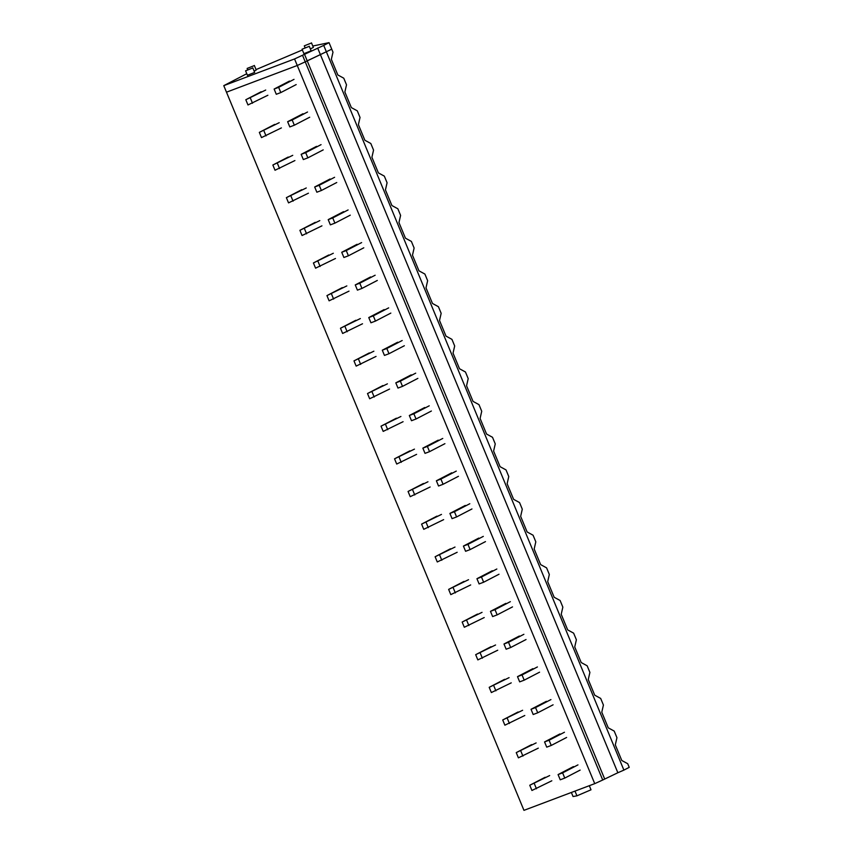 <?xml version="1.0" encoding="UTF-8"?>
<svg xmlns="http://www.w3.org/2000/svg" width="853" height="853" viewBox="0 0 853 853"><rect width="100%" height="100%" fill="white"/><g stroke="black" fill="none" stroke-linecap="round" stroke-linejoin="round"><path stroke-width="1.28" d="M311.004 43.183L304.286 45.849L311.004 43.183M594.733 783.651L602.719 780.015L305.246 61.842L297.26 65.489L594.733 783.651L523.955 810.35L226.482 92.188L297.26 65.489L226.482 92.188L223.774 85.652L294.552 58.953L323.724 45.412L623.895 770.11L629.226 767.348L627.723 763.723L621.773 760.471L615.301 744.85L616.943 737.696L614.203 731.085L608.253 727.833L601.781 712.212L603.423 705.058L600.683 698.436L594.722 695.184L588.261 679.564L589.903 672.409L587.163 665.788L581.202 662.546L574.73 646.926L576.383 639.771L573.632 633.15L567.682 629.898L561.21 614.277L562.852 607.123L560.112 600.501L554.162 597.26L547.69 581.639L549.332 574.485L546.592 567.863L540.642 564.611L534.17 548.991L535.812 541.836L533.072 535.215L527.122 531.963L520.65 516.342L522.292 509.198L519.552 502.577L513.602 499.325L507.13 483.704L508.772 476.55L506.032 469.928L500.071 466.676L493.61 451.056L495.252 443.901L492.512 437.29L486.551 434.038L480.09 418.418L481.732 411.263L478.981 404.642L473.031 401.39L466.559 385.769L468.201 378.615L465.461 371.993L459.511 368.752L453.039 353.131L454.681 345.977L451.941 339.355L445.991 336.103L439.519 320.483L441.161 313.328L438.421 306.707L432.471 303.465L425.999 287.845L427.641 280.69L424.901 274.069L418.951 270.817L412.479 255.196L414.121 248.042L411.381 241.42L405.431 238.168L398.959 222.548L400.601 215.404L397.861 208.782L391.9 205.53L385.439 189.91L387.081 182.755L384.33 176.134L378.38 172.882L371.908 157.261L373.55 150.107L370.81 143.496L364.86 140.244L358.388 124.623L360.03 117.469L357.29 110.847L351.34 107.595L344.868 91.975L346.51 84.82L343.77 78.199L337.82 74.957L331.348 59.337L332.99 52.182L331.742 49.175L320.376 54.581L317.668 48.045M294.552 58.953L297.26 65.489L305.246 61.842L331.742 49.175L329.045 42.65L323.724 45.412M602.719 780.015L617.849 772.743L320.376 54.581L307.208 60.83L304.5 54.293M617.849 772.743L623.895 770.11M604.681 778.992L307.208 60.83L305.246 61.842L302.538 55.317M253.842 65.766L247.135 68.432L253.842 65.766M252.296 68.155L245.579 70.81L252.296 68.155M308.775 46.542L302.058 49.207L308.775 46.542M589.316 785.698L591.012 789.793L576.937 795.838L573.056 796.542L571.371 792.469M574.986 791.104L576.937 795.838M329.045 42.65L312.795 46.03M256.039 69.594L302.378 49.964M246.784 73.71L223.774 85.652M254.13 71.098L256.22 70.021L254.333 65.457M310.364 48.909L313.371 47.437L311.484 42.863M247.956 75.064L254.663 72.409L252.776 67.835M304.436 53.462L311.142 50.796L309.255 46.222M294.018 79.361L278.654 87.347L280.818 92.572L296.183 84.586M280.818 92.572L276.287 94.278L274.122 89.053L289.487 81.067M278.654 87.347L274.122 89.053M265.709 90.045L245.813 99.737L247.978 104.962L267.874 95.259M250.345 98.031L252.509 103.245M261.178 91.751L245.813 99.737M307.538 112.01L292.174 119.985L294.338 125.21L309.703 117.224M294.338 125.21L289.807 126.926L287.642 121.702L303.018 113.716M292.174 119.985L287.642 121.702M279.23 122.683L259.333 132.375L261.498 137.6L281.394 127.907M263.865 130.669L266.029 135.894M274.698 124.389L259.333 132.375M321.059 144.647L305.694 152.634L307.858 157.858L323.223 149.872M307.858 157.858L303.327 159.564L301.162 154.34L316.538 146.353M305.694 152.634L301.162 154.34M292.75 155.331L272.853 165.024L275.018 170.248L294.914 160.556M277.385 163.318L279.549 168.542M288.218 157.037L272.853 165.024M334.589 177.296L319.214 185.282L321.378 190.496L336.754 182.51M321.378 190.496L316.847 192.213L314.682 186.988L330.058 179.002M319.214 185.282L314.682 186.988M306.27 187.969L286.373 197.661L288.538 202.886L308.434 193.194M290.905 195.955L293.069 201.18M301.749 189.686L286.373 197.661M348.109 209.934L332.734 217.92L334.898 223.145L350.274 215.159M334.898 223.145L330.367 224.851L328.202 219.626L343.578 211.64M332.734 217.92L328.202 219.626M319.8 220.618L299.893 230.31L302.058 235.535L321.954 225.842M304.425 228.604L306.59 233.829M315.269 222.324L299.893 230.31M361.629 242.583L346.254 250.569L348.419 255.793L363.794 247.807M348.419 255.793L343.898 257.499L341.733 252.275L357.098 244.289M346.254 250.569L341.733 252.275M333.32 253.256L313.414 262.959L315.578 268.173L335.485 258.48M317.945 261.242L320.11 266.467M328.789 254.972L313.414 262.959M375.149 275.22L359.785 283.207L361.939 288.431L377.314 280.445M361.939 288.431L357.418 290.137L355.253 284.923L370.618 276.937M359.785 283.207L355.253 284.923M346.84 285.904L326.944 295.596L329.109 300.821L349.005 291.129M331.465 293.89L333.63 299.115M342.309 287.61L326.944 295.596M388.669 307.869L373.305 315.855L375.469 321.08L390.834 313.094M375.469 321.08L370.938 322.786L368.773 317.561L384.138 309.575M373.305 315.855L368.773 317.561M360.361 318.553L340.464 328.245L342.629 333.47L362.525 323.767M344.996 326.528L347.15 331.753M355.829 320.259L340.464 328.245M402.189 340.507L386.825 348.493L388.989 353.718L404.354 345.732M388.989 353.718L384.458 355.424L382.293 350.21L397.658 342.224M386.825 348.493L382.293 350.21M373.881 351.191L353.984 360.883L356.149 366.108L376.045 356.415M358.516 359.177L360.68 364.402M369.349 352.897L353.984 360.883M415.71 373.156L400.345 381.142L402.509 386.366L417.874 378.38M402.509 386.366L397.978 388.072L395.813 382.848L411.189 374.862M400.345 381.142L395.813 382.848M387.401 383.839L367.504 393.532L369.669 398.756L389.565 389.053M372.036 391.826L374.2 397.04M382.869 385.545L367.504 393.532M429.24 405.804L413.865 413.78L416.029 419.004L431.394 411.018M416.029 419.004L411.498 420.721L409.333 415.496L424.709 407.51M413.865 413.78L409.333 415.496M400.921 416.477L381.024 426.169L383.189 431.394L403.085 421.702M385.556 424.463L387.72 429.688M396.4 418.183L381.024 426.169M442.76 438.442L427.385 446.428L429.549 451.653L444.925 443.667M429.549 451.653L425.018 453.359L422.853 448.134L438.229 440.148M427.385 446.428L422.853 448.134M414.451 449.126L394.544 458.818L396.709 464.043L416.605 454.35M399.076 457.112L401.241 462.337M409.92 450.832L394.544 458.818M456.28 471.091L440.905 479.077L443.07 484.291L458.445 476.305M443.07 484.291L438.538 486.007L436.384 480.783L451.749 472.797M440.905 479.077L436.384 480.783M427.971 481.764L408.065 491.456L410.229 496.681L430.136 486.988M412.596 489.75L414.761 494.975M423.44 483.48L408.065 491.456M469.8 503.728L454.436 511.715L456.59 516.939L471.965 508.953M456.59 516.939L452.069 518.645L449.904 513.421L465.269 505.434M454.436 511.715L449.904 513.421M441.491 514.412L421.595 524.105L423.749 529.329L443.656 519.637M426.116 522.399L428.281 527.623M436.96 516.118L421.595 524.105M483.32 536.377L467.956 544.363L470.12 549.588L485.485 541.602M470.12 549.588L465.589 551.294L463.424 546.069L478.789 538.083M467.956 544.363L463.424 546.069M455.012 547.05L435.115 556.753L437.28 561.967L457.176 552.275M439.647 555.036L441.801 560.261M450.48 548.767L435.115 556.753M496.841 569.015L481.476 577.001L483.64 582.226L499.005 574.24M483.64 582.226L479.109 583.932L476.944 578.707L492.309 570.732M481.476 577.001L476.944 578.707M468.532 579.699L448.635 589.391L450.8 594.616L470.696 584.923M453.167 587.685L455.331 592.91M464 581.405L448.635 589.391M510.361 601.664L494.996 609.65L497.16 614.874L512.525 606.888M497.16 614.874L492.629 616.58L490.464 611.356L505.84 603.37M494.996 609.65L490.464 611.356M482.052 612.347L462.155 622.04L464.32 627.264L484.216 617.561M466.687 620.323L468.851 625.548M477.52 614.053L462.155 622.04M523.891 634.301L508.516 642.288L510.68 647.512L526.045 639.526M510.68 647.512L506.149 649.218L503.984 644.004L519.36 636.018M508.516 642.288L503.984 644.004M495.572 644.985L475.675 654.677L477.84 659.902L497.736 650.21M480.207 652.971L482.371 658.196M491.051 646.691L475.675 654.677M537.411 666.95L522.036 674.936L524.2 680.161L539.576 672.175M524.2 680.161L519.669 681.867L517.504 676.642L532.88 668.656M522.036 674.936L517.504 676.642M509.102 677.634L489.195 687.326L491.36 692.551L511.256 682.848M493.727 685.62L495.892 690.834M504.571 679.34L489.195 687.326M550.931 699.599L535.556 707.574L537.721 712.799L553.096 704.813M537.721 712.799L533.189 714.515L531.035 709.291L546.4 701.305M535.556 707.574L531.035 709.291M522.622 710.272L502.716 719.964L504.88 725.189L524.787 715.496M507.247 718.258L509.412 723.483M518.091 711.978L502.716 719.964M564.451 732.237L549.087 740.223L551.241 745.447L566.616 737.461M551.241 745.447L546.72 747.153L544.555 741.929L559.92 733.943M549.087 740.223L544.555 741.929M536.142 742.92L516.246 752.613L518.4 757.837L538.307 748.145M520.767 750.907L522.932 756.121M531.611 744.626L516.246 752.613M577.971 764.885L562.607 772.871L564.771 778.085L580.136 770.099M564.771 778.085L560.24 779.802L558.075 774.577L573.44 766.591M562.607 772.871L558.075 774.577M549.663 775.558L529.766 785.25L531.931 790.475L551.827 780.783M534.287 783.544L536.452 788.769M545.131 777.275L529.766 785.25M305.075 47.736L304.286 45.849M247.679 69.743L247.135 68.432M247.477 75.384L245.579 70.81M303.956 53.771L302.058 49.207"/></g></svg>
